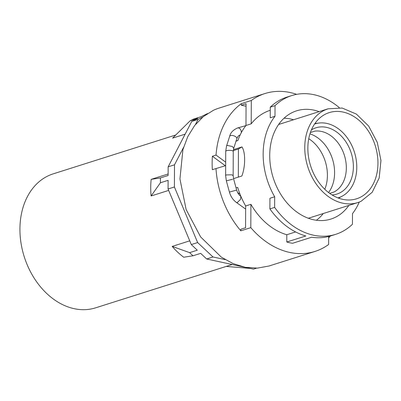 <?xml version="1.0" encoding="UTF-8"?>
<svg xmlns="http://www.w3.org/2000/svg" width="401" height="401" viewBox="0 0 401 401"><rect width="100%" height="100%" fill="white"/><g stroke="black" fill="none" stroke-linecap="round" stroke-linejoin="round"><path stroke-width="0.6" d="M359.562 197.638A45.213 33.859 72.4 0 0 374.424 143.227A45.213 33.859 72.4 0 0 328.92 112.706A45.213 33.859 72.4 0 0 326.249 113.764A45.213 33.859 72.4 0 0 311.236 167.753A45.213 33.859 72.4 0 0 356.253 198.896A45.213 33.859 72.4 0 0 359.562 197.638M361.025 201.322L372.198 192.285L379.171 178.004L380.95 160.525L377.276 142.36L368.674 126.104L356.379 114.09L342.153 108.034L328.033 108.816L324.785 110.08A49.183 36.837 72.4 0 0 308.534 169.042A49.183 36.837 72.4 0 0 357.772 202.585A49.183 36.837 72.4 0 0 361.025 201.322M328.033 108.816L279.467 124.22A49.183 36.837 72.4 0 0 278.605 124.51M308.329 218.249A49.183 36.837 72.4 0 0 309.201 217.989L357.772 202.585M284.023 118.225A55.208 41.348 -107.6 0 1 293.562 119.749M323.301 213.517A55.208 41.348 -107.6 0 1 316.379 220.259M339.281 107.638A72.771 54.506 72.4 0 0 291.743 95.578A72.771 54.506 72.4 0 0 275.026 105.658L274.986 116.285A65.248 48.867 72.4 0 0 274.675 196.771L269.918 198.274L269.878 208.901A72.771 54.506 72.4 0 0 305.798 235.978L286.775 242.009A72.771 54.506 72.4 0 0 292.615 243.272L311.632 237.242A72.771 54.506 72.4 0 0 330.985 235.828L335.737 234.319A72.771 54.506 72.4 0 0 352.454 224.239L352.494 213.613A65.248 48.867 72.4 0 0 359.236 202.074M274.675 196.771L274.635 207.392L269.878 208.901M274.635 207.392A72.771 54.506 72.4 0 0 335.737 234.319M319.126 111.643A56.782 42.526 72.4 0 0 296.174 110.957A56.782 42.526 72.4 0 0 292.82 112.285A56.782 42.526 72.4 0 0 273.968 180.089A56.782 42.526 72.4 0 0 330.504 219.197A56.782 42.526 72.4 0 0 334.66 217.618A56.782 42.526 72.4 0 0 348.86 205.412M275.026 105.658L270.269 107.167L270.229 117.794L274.986 116.285M270.239 110.295L270.259 110.29A65.248 48.867 72.4 0 0 265.928 111.969A65.248 48.867 72.4 0 0 251.211 123.824L245.978 125.483A65.248 48.867 72.4 0 0 237.863 140.571L236.009 141.162M233.392 149.653L241.993 146.921L238.43 148.987L233.277 150.621M233.542 178.635L241.883 175.989C245.517 166.28 245.572 152.455 241.993 146.921M236.079 187.904L237.683 187.392A65.248 48.867 72.4 0 0 245.668 205.969L250.901 204.31A65.248 48.867 72.4 0 0 280.885 232.585A65.248 48.867 72.4 0 0 286.805 234.73L295.607 231.938M291.743 95.578L286.986 97.087A72.771 54.506 72.4 0 0 270.269 107.167M296.69 94.345A82.812 62.025 72.4 0 0 264.931 93.553A82.812 62.025 72.4 0 0 259.452 95.679A82.812 62.025 72.4 0 0 251.297 100.486L251.211 123.824M246.054 106.25L241.307 105.222L241.312 103.653L251.297 100.486M241.307 105.222L246.064 103.714L245.978 125.483M236.029 141.097L237.903 140.465M225.678 162.169L216.029 155.087A82.812 62.025 72.4 0 1 241.312 103.653M225.322 165.738L212.385 156.245A82.812 62.025 72.4 0 0 212.335 169.683L225.668 165.633M215.979 168.525A82.812 62.025 72.4 0 0 240.826 230.816L250.81 227.648L250.901 204.31M245.668 205.969L245.582 227.733L240.831 229.242L240.826 230.816M328.655 238.069A82.812 62.025 72.4 0 0 330.198 236.069M237.618 192.525L238.75 193.397L239.793 193.623M238.319 177.122L238.43 148.987M238.75 193.397L239.608 193.127M250.81 227.648A82.812 62.025 72.4 0 0 258.916 235.973A82.812 62.025 72.4 0 0 314.996 251.427A82.812 62.025 72.4 0 0 320.474 249.302A82.812 62.025 72.4 0 0 328.63 244.495L328.66 236.49M286.805 234.73L286.775 242.009M212.385 156.245L216.029 155.087M314.996 251.427L269.031 266.003L257.387 268.124L245.262 267.317L233.091 263.607L221.312 257.131L200.61 236.901L186.129 209.528L179.939 178.941L182.931 149.513L187.788 136.581L194.675 125.473L203.347 116.591L213.487 110.255A82.812 62.025 -107.6 0 1 218.966 108.13L264.931 93.553M202.811 117.032L198.109 119.383L195.452 124.495M183.543 147.413L174.495 164.821L174.41 186.981L197.638 242.56L213.006 256.976L225.232 259.622M198.109 119.383L191.768 121.398L197.808 118.37L190.129 120.806L193.508 119.112L201.187 116.676L207.512 113.563M191.768 121.398L168.154 166.831L174.495 164.821M168.129 173.979L151.167 179.357A70.265 52.626 72.4 0 0 151.102 195.979L160.42 182.771L168.104 180.335L168.069 188.991L174.41 186.981M168.069 188.991L191.297 244.57L197.638 242.56M189.738 240.841L172.179 246.404A70.265 52.626 72.4 0 0 183.708 257.221L192.981 255.788L200.66 253.357L206.665 258.986L213.006 256.976M206.665 258.986L253.507 269.126L256.54 268.164M168.154 166.831L168.119 175.493L160.44 177.929L151.167 179.357M191.297 244.57L197.302 250.204L189.618 252.64L172.179 246.404M175.688 135.017L53.163 173.874A70.265 52.626 72.4 0 0 48.516 175.678A70.265 52.626 72.4 0 0 25.303 259.908A70.265 52.626 72.4 0 0 95.644 307.828L232.214 264.515M151.102 195.979L168.661 190.41M190.129 120.806L172.595 138.129L185.142 134.15M226.209 266.419L250.209 268.414M192.981 255.788L189.618 252.64M160.42 182.771L160.44 177.929M332.043 194.941A34.752 26.03 72.4 0 0 339.447 193.061A34.752 26.03 72.4 0 0 350.018 149.668A34.752 26.03 72.4 0 0 313.407 128.791A34.752 26.03 72.4 0 0 311.412 129.889M337.963 197.904A38.737 29.012 72.4 0 0 341.251 196.645A38.737 29.012 72.4 0 0 342.173 196.179A38.737 29.012 72.4 0 0 354.394 152.059A38.737 29.012 72.4 0 0 318.975 123.042A38.737 29.012 72.4 0 0 314.544 124.059M241.367 132.571L241.141 130.811C240.344 128.666 239.191 127.713 237.683 127.959L237.432 128.034C233.081 129.984 230.495 132.736 229.663 136.285A3.764 1.714 17.7 0 1 230.515 135.583A3.764 1.714 17.7 0 1 234.76 136.185A3.764 1.714 17.7 0 1 236.836 138.576L233.683 148.435L233.252 151.352L233.156 175.573L233.603 178.871L236.67 190.079L229.412 192.064L226.344 180.861L232.715 179.207M239.773 135.192A3.764 2.491 -106 0 0 239.798 135.182A3.764 2.491 -106 0 0 239.843 135.172L240.119 135.052M233.683 148.43L232.475 146.535L227.362 145.443A3.764 1.714 -162.3 0 0 226.515 146.139L229.663 136.285M226.515 146.139L225.723 151.322A3.764 0.982 0.2 0 1 226.565 150.706A3.764 0.982 0.2 0 1 230.75 150.415A3.764 0.982 0.2 0 1 233.252 151.352M225.723 151.322L225.628 175.543A3.764 0.982 -179.8 0 1 226.475 174.926L231.768 174.806L233.156 175.573M229.412 192.064C230.65 196.425 232.946 199.853 236.299 202.365A3.764 1.754 -54.2 0 0 237.392 202.44L240.48 199.452L240.911 196.41M324.79 189.282A35.634 26.687 72.4 0 0 308.75 138.696M328.569 192.54A34.882 26.125 72.4 0 0 332.459 159.012A34.882 26.125 72.4 0 0 309.958 133.854M310.404 132.495L314.925 131.122A32.195 24.115 -107.6 0 1 344.359 155.237A32.195 24.115 -107.6 0 1 334.203 191.909A32.195 24.115 -107.6 0 1 333.732 192.154M245.878 125.613L237.728 127.944M240.099 135.097L239.708 135.212C238.765 135.247 237.808 136.37 236.836 138.576M226.344 180.861L225.628 175.543M236.67 190.079C237.512 192.851 238.856 194.911 240.7 196.254M236.299 202.365L245.658 209.106M329.717 193.392L334.203 191.909M318.975 123.042L314.895 123.543M342.173 196.179L338.549 198.124"/></g></svg>
